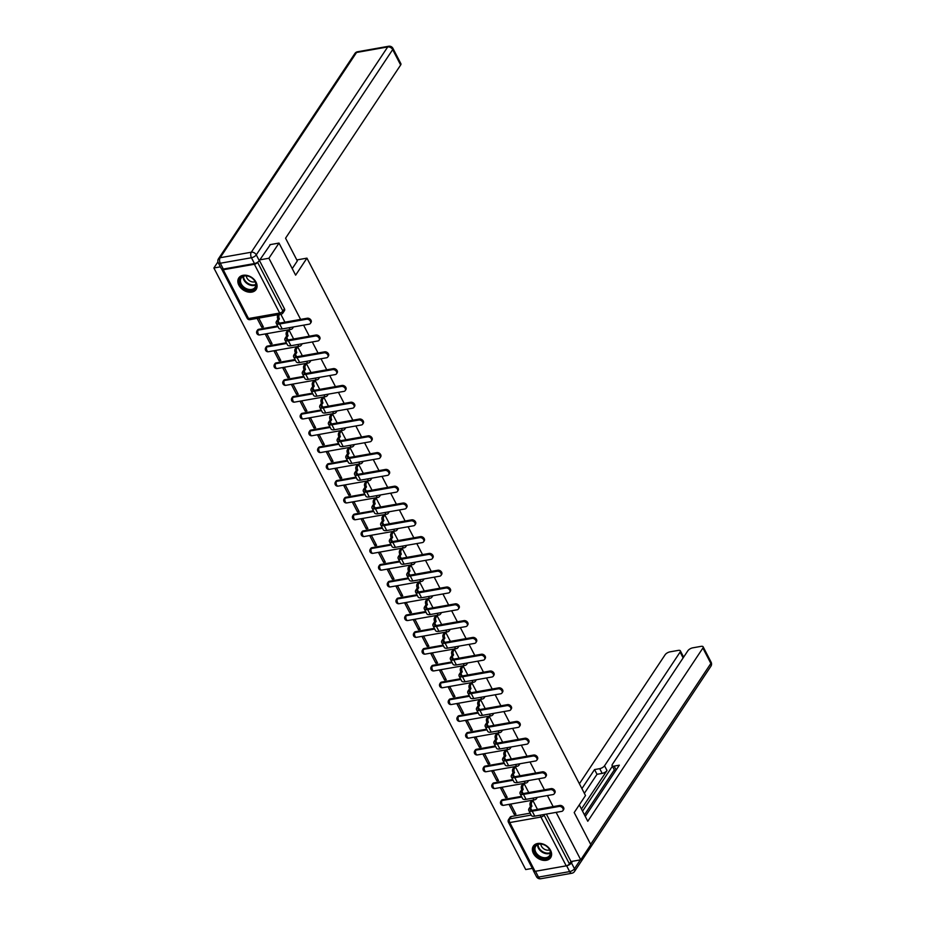 <?xml version="1.0" encoding="UTF-8"?>
<svg xmlns="http://www.w3.org/2000/svg" width="925" height="925" viewBox="0 0 925 925"><rect width="100%" height="100%" fill="white"/><g stroke="black" fill="none" stroke-linecap="round" stroke-linejoin="round"><path stroke-width="1.39" d="M292.843 327.068A2.671 1.942 33.6 0 1 292.624 328.271L293.19 327.427A2.671 1.942 -146.4 0 0 293.387 326.964M301.55 343.857A2.671 1.942 33.6 0 1 301.342 345.071L301.897 344.227A2.671 1.942 -146.4 0 0 302.093 343.765M310.257 360.658A2.671 1.942 33.6 0 1 310.048 361.872L310.603 361.028A2.671 1.942 -146.4 0 0 310.8 360.565M318.963 377.458A2.671 1.942 33.6 0 1 318.755 378.672L319.31 377.828A2.671 1.942 -146.4 0 0 319.507 377.365M327.67 394.258A2.671 1.942 33.6 0 1 327.462 395.461L328.017 394.628A2.671 1.942 -146.4 0 0 328.225 394.166M336.388 411.058A2.671 1.942 33.6 0 1 336.168 412.261L336.723 411.428A2.671 1.942 -146.4 0 0 336.931 410.966M345.094 427.859A2.671 1.942 33.6 0 1 344.875 429.061L345.441 428.229A2.671 1.942 -146.4 0 0 345.638 427.766M353.801 444.659A2.671 1.942 33.6 0 1 353.593 445.862L354.148 445.029A2.671 1.942 -146.4 0 0 354.344 444.567M362.507 461.459A2.671 1.942 33.6 0 1 362.299 462.662L362.854 461.829A2.671 1.942 -146.4 0 0 363.051 461.367M371.214 478.26A2.671 1.942 33.6 0 1 371.006 479.462L371.561 478.63A2.671 1.942 -146.4 0 0 371.757 478.167M379.921 495.06A2.671 1.942 33.6 0 1 379.712 496.262L380.267 495.43A2.671 1.942 -146.4 0 0 380.476 494.967M388.639 511.86A2.671 1.942 33.6 0 1 388.419 513.063L388.974 512.23A2.671 1.942 -146.4 0 0 389.182 511.768M397.345 528.661A2.671 1.942 33.6 0 1 397.126 529.863L397.692 529.031A2.671 1.942 -146.4 0 0 397.889 528.568M406.052 545.461A2.671 1.942 33.6 0 1 405.844 546.663L406.399 545.831A2.671 1.942 -146.4 0 0 406.595 545.368M414.758 562.261A2.671 1.942 33.6 0 1 414.55 563.464L415.105 562.631A2.671 1.942 -146.4 0 0 415.302 562.169M423.465 579.062A2.671 1.942 33.6 0 1 423.257 580.264L423.812 579.432A2.671 1.942 -146.4 0 0 424.008 578.969M432.172 595.862A2.671 1.942 33.6 0 1 431.963 597.064L432.518 596.232A2.671 1.942 -146.4 0 0 432.727 595.769M440.878 612.662A2.671 1.942 33.6 0 1 440.67 613.865L441.225 613.032A2.671 1.942 -146.4 0 0 441.433 612.57M449.596 629.462A2.671 1.942 33.6 0 1 449.377 630.665L449.943 629.832A2.671 1.942 -146.4 0 0 450.14 629.37M458.303 646.263A2.671 1.942 33.6 0 1 458.083 647.465L458.65 646.633A2.671 1.942 -146.4 0 0 458.846 646.17M467.009 663.063A2.671 1.942 33.6 0 1 466.801 664.266L467.356 663.433A2.671 1.942 -146.4 0 0 467.553 662.971M475.716 679.863A2.671 1.942 33.6 0 1 475.508 681.066L476.063 680.233A2.671 1.942 -146.4 0 0 476.259 679.771M484.422 696.664A2.671 1.942 33.6 0 1 484.214 697.866L484.769 697.034A2.671 1.942 -146.4 0 0 484.966 696.571M493.129 713.464A2.671 1.942 33.6 0 1 492.921 714.667L493.476 713.834A2.671 1.942 -146.4 0 0 493.684 713.372M501.847 730.264A2.671 1.942 33.6 0 1 501.627 731.467L502.183 730.634A2.671 1.942 -146.4 0 0 502.391 730.172M510.554 747.065A2.671 1.942 33.6 0 1 510.334 748.267L510.901 747.435A2.671 1.942 -146.4 0 0 511.097 746.972M519.26 763.865A2.671 1.942 33.6 0 1 519.052 765.067L519.607 764.235A2.671 1.942 -146.4 0 0 519.804 763.772M527.967 780.665A2.671 1.942 33.6 0 1 527.759 781.868L528.314 781.035A2.671 1.942 -146.4 0 0 528.51 780.573M536.673 797.466A2.671 1.942 33.6 0 1 536.465 798.668L537.02 797.836A2.671 1.942 -146.4 0 0 537.217 797.373M533.401 853.417A10.406 7.562 -146.4 0 0 542.073 860.1A10.406 7.562 -146.4 0 0 550.653 857.648A10.406 7.562 -146.4 0 0 550.572 850.376A10.406 7.562 -146.4 0 0 541.888 843.692A10.406 7.562 -146.4 0 0 533.32 846.132A10.406 7.562 -146.4 0 0 533.401 853.417M238.881 285.224A10.406 7.562 -146.4 0 0 247.553 291.907A10.406 7.562 -146.4 0 0 256.132 289.467A10.406 7.562 -146.4 0 0 256.052 282.183A10.406 7.562 -146.4 0 0 247.368 275.5A10.406 7.562 -146.4 0 0 238.8 277.939A10.406 7.562 -146.4 0 0 238.881 285.224M217.942 261.891L213.883 267.984L525.712 869.558L532.337 868.39M269.927 244.674L279.003 243.067L268.909 258.248L300.613 319.403M279.003 243.067L295.63 275.164L306.938 258.144L585.502 795.535L574.194 812.555L590.832 844.641L580.738 859.822L556.133 812.37M553.15 806.612L547.427 795.569M544.443 789.811L538.72 778.769M535.737 773.011L530.013 761.969M527.03 756.211L521.307 745.168M518.312 739.41L512.589 728.368M509.606 722.61L503.882 711.568M500.899 705.81L495.176 694.768M492.192 689.009L486.469 677.967M483.486 672.209L477.762 661.167M474.779 655.409L469.056 644.367M466.073 638.608L460.338 627.566M457.355 621.808L451.631 610.766M448.648 605.008L442.925 593.966M439.942 588.207L434.218 577.165M431.235 571.407L425.512 560.365M422.528 554.607L416.805 543.565M413.822 537.807L408.087 526.764M405.104 521.006L399.38 509.964M396.397 504.206L390.674 493.164M387.691 487.406L381.967 476.363M378.984 470.605L373.261 459.563M370.278 453.805L364.554 442.763M361.571 437.005L355.847 425.962M352.853 420.204L347.129 409.162M344.146 403.404L338.423 392.362M335.44 386.604L329.716 375.562M326.733 369.803L321.01 358.761M318.027 353.003L312.303 341.961M309.32 336.203L303.597 325.161M221.85 269.036A2.671 1.11 -27.4 0 0 221.884 269.464A2.671 1.11 -27.4 0 0 223.237 269.765L254.387 264.261A2.671 1.11 -27.4 0 0 257.601 262.342L282.888 311.124A2.671 1.942 33.6 0 1 282.911 312.997L284.484 310.627A2.671 1.942 33.6 0 0 284.461 308.765L282.888 311.124A2.671 1.11 -27.4 0 1 279.674 313.043L254.387 264.261M259.832 259.856L268.909 258.248M213.883 267.984L220.37 266.839M511.248 816.509L509.675 818.879A2.671 1.942 33.6 0 0 508.565 819.55L510.137 817.191A2.671 1.942 33.6 0 1 511.248 816.509L530.175 813.156M580.738 859.822L570.991 861.545L569.43 863.915A2.671 1.11 152.6 0 1 566.204 865.835L535.066 871.338A2.671 1.11 152.6 0 1 533.713 871.038L508.426 822.256A2.671 1.11 152.6 0 0 509.779 822.556L535.066 871.338A4.001 1.665 -27.4 0 0 535.482 871.281L538.5 877.097L569.65 871.593L566.632 865.777L535.482 871.281M537.471 809.387L532.904 800.564L531.32 801.004M514.265 814.451L515.907 814.162L510.889 804.461L509.236 804.762L514.265 814.451L515.271 812.925M505.559 797.651L507.201 797.362L502.183 787.661L500.529 787.961L505.559 797.651L506.565 796.124M528.765 792.586L524.186 783.764L522.613 784.203M496.841 780.85L498.494 780.561L493.476 770.86L491.822 771.161L496.841 780.85L497.858 779.324M520.047 775.786L515.479 766.975L513.907 767.403M488.134 764.05L489.788 763.761L484.769 754.06L483.116 754.361L488.134 764.05L489.152 762.524M511.34 758.986L506.773 750.175L505.189 750.603M479.428 747.25L481.081 746.961L476.051 737.26L474.409 737.56L479.428 747.25L480.445 745.723M502.633 742.185L498.066 733.375L496.482 733.803M470.721 730.449L472.374 730.16L467.345 720.459L465.691 720.76L470.721 730.449L471.727 728.923M493.927 725.385L489.36 716.574L487.776 717.002M462.014 713.649L463.668 713.36L458.638 703.659L456.985 703.96L462.014 713.649L463.02 712.123M485.22 708.585L480.653 699.774L479.069 700.202M453.308 696.849L454.95 696.56L449.932 686.859L448.278 687.159L453.308 696.849L454.314 695.322M476.514 691.784L471.947 682.974L470.363 683.402M444.59 680.048L446.243 679.759L441.225 670.058L439.572 670.359L444.59 680.048L445.607 678.522M467.807 674.984L463.228 666.173L461.656 666.601M435.883 663.248L437.537 662.959L432.518 653.258L430.865 653.559L435.883 663.248L436.901 661.722M459.089 658.184L454.522 649.373L452.949 649.801M427.177 646.448L428.83 646.159L423.8 636.458L422.158 636.758L427.177 646.448L428.194 644.922M450.382 641.383L445.815 632.573L444.231 633.001M418.47 629.647L420.123 629.358L415.094 619.657L413.44 619.958L418.47 629.647L419.488 628.121M441.676 624.583L437.109 615.772L435.525 616.2M409.763 612.847L411.417 612.558L406.387 602.857L404.734 603.158L409.763 612.847L410.769 611.321M432.969 607.783L428.402 598.972L426.818 599.4M401.057 596.047L402.699 595.758L397.681 586.057L396.027 586.357L401.057 596.047L402.063 594.521M424.263 590.982L419.696 582.172L418.112 582.6M392.35 579.247L393.992 578.957L388.974 569.257L387.321 569.557L392.35 579.247L393.356 577.72M415.556 574.182L410.978 565.372L409.405 565.799M383.632 562.446L385.286 562.157L380.267 552.456L378.614 552.757L383.632 562.446L384.65 560.92M406.838 557.382L402.271 548.571L400.698 548.999M374.926 545.646L376.579 545.357L371.549 535.656L369.908 535.957L374.926 545.646L375.943 544.12M398.132 540.582L393.564 531.771L391.98 532.199M366.219 528.846L367.873 528.557L362.843 518.856L361.201 519.156L366.219 528.846L367.237 527.319M389.425 523.781L384.858 514.971L383.274 515.398M357.512 512.045L359.166 511.756L354.136 502.055L352.483 502.356L357.512 512.045L358.518 510.519M380.718 506.981L376.151 498.17L374.567 498.598M348.806 495.245L350.459 494.956L345.43 485.267L343.776 485.556L348.806 495.245L349.812 493.719M372.012 490.181L367.445 481.37L365.861 481.798M340.099 478.445L341.741 478.156L336.723 468.466L335.07 468.755L340.099 478.445L341.105 476.918M363.305 473.38L358.727 464.57L357.154 464.998M331.381 461.644L333.035 461.355L328.017 451.666L326.363 451.955L331.381 461.644L332.399 460.118M354.587 456.58L350.02 447.769L348.447 448.197M322.675 444.844L324.328 444.555L319.31 434.866L317.657 435.155L322.675 444.844L323.692 443.318M345.881 439.78L341.313 430.969L339.729 431.397M313.968 428.044L315.622 427.755L310.592 418.065L308.95 418.354L313.968 428.044L314.986 426.517M337.174 422.979L332.607 414.169L331.023 414.597M305.262 411.243L306.915 410.954L301.885 401.265L300.232 401.554L305.262 411.243L306.279 409.717M328.467 406.179L323.9 397.368L322.316 397.796M296.555 394.443L298.208 394.154L293.179 384.465L291.525 384.754L296.555 394.443L297.561 392.917M319.761 389.379L315.194 380.568L313.61 380.996M287.848 377.643L289.49 377.354L284.472 367.664L282.819 367.953L287.848 377.643L288.854 376.117M311.054 372.578L306.487 363.768L304.903 364.196M279.13 360.842L280.784 360.553L275.766 350.864L274.112 351.153L279.13 360.842L280.148 359.316M302.348 355.778L297.769 346.967L296.197 347.395M270.424 344.042L272.077 343.753L267.059 334.064L265.406 334.353L270.424 344.042L271.441 342.516M293.63 338.978L289.062 330.167L287.49 330.595M257.127 318.397L261.717 327.242L262.735 325.716M261.717 327.242L263.371 326.953L258.78 318.096M258.699 329.3L258.144 330.144A2.671 1.942 33.6 0 0 257.034 330.826L257.601 329.982A2.671 1.942 -146.4 0 1 258.699 329.3L277.627 325.958M267.406 346.1L266.851 346.944A2.671 1.942 33.6 0 0 265.752 347.627L266.308 346.783A2.671 1.942 -146.4 0 1 267.406 346.1L286.345 342.759M276.124 362.901L275.558 363.745A2.671 1.942 33.6 0 0 274.459 364.427L275.014 363.583A2.671 1.942 -146.4 0 1 276.124 362.901L295.052 359.559M284.831 379.701L284.276 380.545A2.671 1.942 33.6 0 0 283.166 381.227L283.721 380.383A2.671 1.942 -146.4 0 1 284.831 379.701L303.758 376.359M293.537 396.501L292.982 397.345A2.671 1.942 33.6 0 0 291.872 398.028L292.427 397.183A2.671 1.942 -146.4 0 1 293.537 396.501L312.465 393.16M302.244 413.302L301.689 414.146A2.671 1.942 33.6 0 0 300.579 414.828L301.134 413.984A2.671 1.942 -146.4 0 1 302.244 413.302L321.172 409.96M310.95 430.102L310.395 430.946A2.671 1.942 33.6 0 0 309.285 431.628L309.852 430.784A2.671 1.942 -146.4 0 1 310.95 430.102L329.878 426.76M319.657 446.902L319.102 447.746A2.671 1.942 33.6 0 0 318.003 448.428L318.558 447.584A2.671 1.942 -146.4 0 1 319.657 446.902L338.596 443.561M328.375 463.703L327.808 464.547A2.671 1.942 33.6 0 0 326.71 465.229L327.265 464.385A2.671 1.942 -146.4 0 1 328.375 463.703L347.303 460.361M337.082 480.503L336.515 481.347A2.671 1.942 33.6 0 0 335.417 482.029L335.972 481.185A2.671 1.942 -146.4 0 1 337.082 480.503L356.009 477.161M345.788 497.303L345.233 498.147A2.671 1.942 33.6 0 0 344.123 498.829L344.678 497.985A2.671 1.942 -146.4 0 1 345.788 497.303L364.716 493.962M354.495 514.103L353.94 514.947A2.671 1.942 33.6 0 0 352.83 515.618L353.385 514.786A2.671 1.942 -146.4 0 1 354.495 514.103L373.422 510.762M363.201 530.904L362.646 531.748A2.671 1.942 33.6 0 0 361.536 532.418L362.103 531.586A2.671 1.942 -146.4 0 1 363.201 530.904L382.129 527.562M371.908 547.704L371.353 548.548A2.671 1.942 33.6 0 0 370.243 549.219L370.809 548.386A2.671 1.942 -146.4 0 1 371.908 547.704L390.847 544.363M380.626 564.504L380.059 565.348A2.671 1.942 33.6 0 0 378.961 566.019L379.516 565.187A2.671 1.942 -146.4 0 1 380.626 564.504L399.554 561.163M389.333 581.305L388.766 582.149A2.671 1.942 33.6 0 0 387.667 582.819L388.222 581.987A2.671 1.942 -146.4 0 1 389.333 581.305L408.26 577.963M398.039 598.105L397.484 598.949A2.671 1.942 33.6 0 0 396.374 599.62L396.929 598.787A2.671 1.942 -146.4 0 1 398.039 598.105L416.967 594.763M406.746 614.905L406.191 615.749A2.671 1.942 33.6 0 0 405.081 616.42L405.636 615.587A2.671 1.942 -146.4 0 1 406.746 614.905L425.673 611.564M415.452 631.706L414.897 632.55A2.671 1.942 33.6 0 0 413.787 633.22L414.342 632.388A2.671 1.942 -146.4 0 1 415.452 631.706L434.38 628.364M424.159 648.506L423.604 649.35A2.671 1.942 33.6 0 0 422.494 650.021L423.06 649.188A2.671 1.942 -146.4 0 1 424.159 648.506L443.087 645.164M432.865 665.306L432.31 666.15A2.671 1.942 33.6 0 0 431.212 666.821L431.767 665.988A2.671 1.942 -146.4 0 1 432.865 665.306L451.805 661.965M441.583 682.107L441.017 682.951A2.671 1.942 33.6 0 0 439.918 683.621L440.473 682.789A2.671 1.942 -146.4 0 1 441.583 682.107L460.511 678.765M450.29 698.907L449.735 699.751A2.671 1.942 33.6 0 0 448.625 700.422L449.18 699.589A2.671 1.942 -146.4 0 1 450.29 698.907L469.218 695.565M458.997 715.707L458.442 716.551A2.671 1.942 33.6 0 0 457.332 717.222L457.887 716.389A2.671 1.942 -146.4 0 1 458.997 715.707L477.924 712.366M467.703 732.507L467.148 733.352A2.671 1.942 33.6 0 0 466.038 734.022L466.593 733.19A2.671 1.942 -146.4 0 1 467.703 732.507L486.631 729.166M476.41 749.308L475.855 750.152A2.671 1.942 33.6 0 0 474.745 750.822L475.311 749.99A2.671 1.942 -146.4 0 1 476.41 749.308L495.337 745.966M485.116 766.108L484.561 766.952A2.671 1.942 33.6 0 0 483.463 767.623L484.018 766.79A2.671 1.942 -146.4 0 1 485.116 766.108L504.056 762.767M493.834 782.908L493.268 783.753A2.671 1.942 33.6 0 0 492.169 784.423L492.724 783.591A2.671 1.942 -146.4 0 1 493.834 782.908L512.762 779.567M502.541 799.709L501.974 800.553A2.671 1.942 33.6 0 0 500.876 801.223L501.431 800.391A2.671 1.942 -146.4 0 1 502.541 799.709L521.469 796.356M296.809 259.937L306.938 258.144M284.923 322.178L280.795 314.211M259.428 260.468L284.461 308.765M570.991 861.545L546.398 814.093M532.858 800.576L531.748 802.241A2.671 1.457 80 0 0 531.852 805.929L530.511 806.346L529.192 808.323A6.741 2.81 -27.4 0 0 528.765 810.439L531.332 815.399A6.741 2.81 -27.4 0 0 534.754 816.151L561.66 811.387A3.064 2.232 -146.4 0 0 562.932 810.612A3.064 2.232 -146.4 0 0 562.365 807.698A3.064 2.232 -146.4 0 0 559.093 806.438L559.752 805.444A3.064 2.232 33.6 0 1 563.024 806.704A3.064 2.232 33.6 0 1 563.591 809.618L562.932 810.612M530.511 806.346L530.43 806.184A2.671 1.457 -100 0 1 530.326 802.495L531.436 800.83M559.752 805.444L532.846 810.207A5.007 2.081 152.6 0 1 530.303 809.641A5.007 2.081 152.6 0 1 530.615 808.068L531.944 806.091M528.765 810.439A6.741 2.81 -27.4 0 0 532.187 811.19L559.093 806.438M524.151 783.776L523.041 785.441A2.671 1.457 80 0 0 523.145 789.129L521.804 789.545L520.486 791.522A6.741 2.81 -27.4 0 0 520.058 793.638L522.625 798.599A6.741 2.81 -27.4 0 0 526.048 799.35L552.953 794.587A3.064 2.232 -146.4 0 0 554.225 793.812A3.064 2.232 -146.4 0 0 553.659 790.898A3.064 2.232 -146.4 0 0 550.387 789.638L551.046 788.643A3.064 2.232 33.6 0 1 554.318 789.904A3.064 2.232 33.6 0 1 554.884 792.817L554.225 793.812M521.804 789.545L521.712 789.383A2.671 1.457 -100 0 1 521.619 785.695L522.717 784.03M551.046 788.643L524.14 793.407A5.007 2.081 152.6 0 1 521.596 792.841A5.007 2.081 152.6 0 1 521.908 791.268L523.226 789.291M520.058 793.638A6.741 2.81 -27.4 0 0 523.481 794.39L550.387 789.638M515.445 766.975L514.335 768.64A2.671 1.457 80 0 0 514.439 772.329L513.086 772.745L511.768 774.722A6.741 2.81 -27.4 0 0 511.352 776.838L513.918 781.798A6.741 2.81 -27.4 0 0 517.341 782.55L544.247 777.786A3.064 2.232 -146.4 0 0 545.519 777.012A3.064 2.232 -146.4 0 0 544.952 774.098A3.064 2.232 -146.4 0 0 541.68 772.837L542.339 771.843A3.064 2.232 33.6 0 1 545.611 773.103A3.064 2.232 33.6 0 1 546.178 776.017L545.519 777.012M513.086 772.745L513.005 772.583A2.671 1.457 -100 0 1 512.901 768.895L514.011 767.23M542.339 771.843L515.433 776.607A5.007 2.081 152.6 0 1 512.889 776.04A5.007 2.081 152.6 0 1 513.202 774.468L514.52 772.491M511.352 776.838A6.741 2.81 -27.4 0 0 514.774 777.59L541.68 772.837M579.293 804.877L587.78 821.273L702.884 648.055A4.001 1.665 -27.4 0 0 703.139 646.806A4.001 1.665 -27.4 0 0 701.104 646.355L692.744 647.835A4.001 1.665 -27.4 0 0 687.911 650.703L612.362 764.397A4.001 1.665 -27.4 0 0 612.107 765.657A4.001 1.665 -27.4 0 0 614.142 766.108L616.143 769.958M585.271 816.428L619.322 765.183L614.142 766.108M683.124 657.918L680.106 652.09A4.001 1.665 -27.4 0 0 680.349 650.83A4.001 1.665 -27.4 0 0 678.326 650.379L669.954 651.859A4.001 1.665 -27.4 0 0 665.133 654.738L579.397 783.764M599.724 768.652A4.001 1.665 -27.4 0 0 604.545 765.784L607.008 770.525A4.001 1.665 152.6 0 1 602.187 773.393L599.724 768.652L594.555 769.565L581.906 788.609M680.106 652.09L604.545 765.784M566.632 865.777A4.001 1.665 -27.4 0 0 571.453 862.898L572.529 861.279M533.378 870.402A4.001 1.665 -27.4 0 0 533.447 870.83A4.001 1.665 -27.4 0 0 533.817 871.177M584.45 814.844L614.316 769.901M607.008 770.525L581.432 809.017M612.408 766.224L582.542 811.167M602.187 773.393L597.007 774.306L584.357 793.338M597.007 774.306L594.555 769.565M615.518 770.895A4.001 1.665 152.6 0 1 614.57 770.398L612.107 765.657M292.242 268.608L297.33 260.942L285.559 238.211L400.652 65.004L392.674 49.603L256.271 254.861L259.289 260.677L270.366 244.593M223.318 269.059L254.468 263.556L251.45 257.74L220.312 263.243L223.318 269.059A4.001 1.665 152.6 0 1 221.295 268.608L218.277 262.804A4.001 1.665 -27.4 0 0 220.312 263.243A4.001 2.185 80 0 1 220.15 257.728L251.299 252.213L387.702 46.955L356.553 52.471L220.15 257.728A4.001 2.914 -146.4 0 0 218.497 258.746A4.001 4.001 0 0 0 218.277 262.804M357.536 51.765A4.001 4.001 0 0 0 354.899 53.488A4.001 2.914 -146.4 0 1 356.553 52.471A4.001 2.185 -100 0 1 357.536 51.765L388.673 46.25A4.001 2.185 80 0 0 387.702 46.955A4.001 2.914 -146.4 0 1 392.674 49.603A4.001 1.665 -27.4 0 0 392.928 48.354L400.907 63.744A4.001 1.665 152.6 0 1 400.652 65.004M259.289 260.677A4.001 1.665 152.6 0 1 254.468 263.556M546.155 858.55A9.007 6.544 33.6 0 1 534.962 852.596A9.007 6.544 33.6 0 1 538.627 844.016A9.007 6.544 33.6 0 1 549.82 849.971A9.007 6.544 33.6 0 1 546.155 858.55M539.159 844.167A8.337 6.059 -146.4 0 0 535.702 846.282A8.337 6.059 -146.4 0 0 537.24 854.203A8.337 6.059 -146.4 0 0 546.132 857.637A8.337 6.059 -146.4 0 0 549.589 855.521A8.337 6.059 -146.4 0 0 548.039 847.601A8.337 6.059 -146.4 0 0 539.159 844.167M540.859 844.074A5.932 4.313 -146.4 0 0 548.826 850.121A5.932 4.313 -146.4 0 0 549.635 849.902M533.783 845.566L533.841 845.462A10.337 7.516 -146.4 0 0 533.783 845.566A10.337 7.516 -146.4 0 0 535.691 855.382A10.337 7.516 -146.4 0 0 546.721 859.626A10.337 7.516 -146.4 0 0 550.999 857.001A10.337 7.516 -146.4 0 0 551.069 856.897L550.999 857.001M251.635 290.358A9.007 6.544 33.6 0 1 240.442 284.403A9.007 6.544 33.6 0 1 244.096 275.823A9.007 6.544 33.6 0 1 255.3 281.778A9.007 6.544 33.6 0 1 251.635 290.358M244.628 275.985A8.337 6.059 -146.4 0 0 241.182 278.101A8.337 6.059 -146.4 0 0 242.72 286.022A8.337 6.059 -146.4 0 0 251.612 289.444A8.337 6.059 -146.4 0 0 255.069 287.328A8.337 6.059 -146.4 0 0 253.519 279.408A8.337 6.059 -146.4 0 0 244.628 275.985M246.339 275.881A5.932 4.313 -146.4 0 0 254.306 281.928A5.932 4.313 -146.4 0 0 255.115 281.709M239.251 277.373L239.321 277.269A10.337 7.516 -146.4 0 0 239.251 277.373A10.337 7.516 -146.4 0 0 241.171 287.189A10.337 7.516 -146.4 0 0 252.19 291.444A10.337 7.516 -146.4 0 0 256.479 288.82A10.337 7.516 -146.4 0 0 256.549 288.704L256.479 288.82M506.738 750.175L505.628 751.84A2.671 1.457 80 0 0 505.732 755.528L504.379 755.945L503.061 757.922A6.741 2.81 -27.4 0 0 502.645 760.038L505.212 764.998A6.741 2.81 -27.4 0 0 508.634 765.75L535.54 760.986A3.064 2.232 -146.4 0 0 536.812 760.211A3.064 2.232 -146.4 0 0 536.246 757.298A3.064 2.232 -146.4 0 0 532.973 756.037L533.632 755.043A3.064 2.232 33.6 0 1 536.905 756.303A3.064 2.232 33.6 0 1 537.471 759.217L536.812 760.211M504.379 755.945L504.298 755.783A2.671 1.457 -100 0 1 504.194 752.094L505.304 750.429M533.632 755.043L506.715 759.807A5.007 2.081 152.6 0 1 504.183 759.24A5.007 2.081 152.6 0 1 504.495 757.668L505.813 755.69M502.645 760.038A6.741 2.81 -27.4 0 0 506.056 760.789L532.973 756.037M498.032 733.375L496.922 735.04A2.671 1.457 80 0 0 497.026 738.728L495.673 739.144L494.355 741.122A6.741 2.81 -27.4 0 0 493.927 743.237L496.505 748.198A6.741 2.81 -27.4 0 0 499.916 748.949L526.834 744.186A3.064 2.232 -146.4 0 0 528.106 743.411A3.064 2.232 -146.4 0 0 527.528 740.497A3.064 2.232 -146.4 0 0 524.267 739.237L524.926 738.243A3.064 2.232 33.6 0 1 528.187 739.503A3.064 2.232 33.6 0 1 528.765 742.417L528.106 743.411M495.673 739.144L495.592 738.982A2.671 1.457 -100 0 1 495.488 735.294L496.598 733.629M524.926 738.243L498.008 743.006A5.007 2.081 152.6 0 1 495.476 742.44A5.007 2.081 152.6 0 1 495.788 740.867L497.107 738.89M493.927 743.237A6.741 2.81 -27.4 0 0 497.349 743.989L524.267 739.237M489.325 716.574L488.215 718.239A2.671 1.457 80 0 0 488.308 721.928L486.966 722.344L485.648 724.321A6.741 2.81 -27.4 0 0 485.22 726.437L487.787 731.397A6.741 2.81 -27.4 0 0 491.21 732.149L518.116 727.385A3.064 2.232 -146.4 0 0 519.387 726.611A3.064 2.232 -146.4 0 0 518.821 723.697A3.064 2.232 -146.4 0 0 515.549 722.437L516.208 721.442A3.064 2.232 33.6 0 1 519.48 722.702A3.064 2.232 33.6 0 1 520.047 725.616L519.387 726.611M486.966 722.344L486.885 722.182A2.671 1.457 -100 0 1 486.781 718.494L487.891 716.829M516.208 721.442L489.302 726.206A5.007 2.081 152.6 0 1 486.758 725.639A5.007 2.081 152.6 0 1 487.082 724.067L488.4 722.09M485.22 726.437A6.741 2.81 -27.4 0 0 488.643 727.189L515.549 722.437M480.607 699.774L479.497 701.439A2.671 1.457 80 0 0 479.601 705.128L478.26 705.544L476.942 707.521A6.741 2.81 -27.4 0 0 476.514 709.637L479.081 714.597A6.741 2.81 -27.4 0 0 482.503 715.349L509.409 710.585A3.064 2.232 -146.4 0 0 510.681 709.81A3.064 2.232 -146.4 0 0 510.114 706.897A3.064 2.232 -146.4 0 0 506.842 705.636L507.501 704.642A3.064 2.232 33.6 0 1 510.773 705.902A3.064 2.232 33.6 0 1 511.34 708.816L510.681 709.81M478.26 705.544L478.179 705.382A2.671 1.457 -100 0 1 478.075 701.693L479.185 700.028M507.501 704.642L480.595 709.406A5.007 2.081 152.6 0 1 478.052 708.839A5.007 2.081 152.6 0 1 478.375 707.267L479.693 705.289M476.514 709.637A6.741 2.81 -27.4 0 0 479.936 710.388L506.842 705.636M471.9 682.974L470.79 684.639A2.671 1.457 80 0 0 470.894 688.327L469.553 688.743L468.235 690.721A6.741 2.81 -27.4 0 0 467.807 692.837L470.374 697.797A6.741 2.81 -27.4 0 0 473.797 698.548L500.703 693.785A3.064 2.232 -146.4 0 0 501.974 693.01A3.064 2.232 -146.4 0 0 501.408 690.096A3.064 2.232 -146.4 0 0 498.136 688.836L498.795 687.842A3.064 2.232 33.6 0 1 502.067 689.102A3.064 2.232 33.6 0 1 502.633 692.016L501.974 693.01M469.553 688.743L469.461 688.582A2.671 1.457 -100 0 1 469.368 684.893L470.467 683.228M498.795 687.842L471.889 692.605A5.007 2.081 152.6 0 1 469.345 692.039A5.007 2.081 152.6 0 1 469.657 690.466L470.975 688.489M467.807 692.837A6.741 2.81 -27.4 0 0 471.23 693.588L498.136 688.836M463.194 666.173L462.084 667.85A2.671 1.457 80 0 0 462.188 671.527L460.847 671.943L459.517 673.92A6.741 2.81 -27.4 0 0 459.101 676.036L461.667 680.997A6.741 2.81 -27.4 0 0 465.09 681.748L491.996 676.984A3.064 2.232 -146.4 0 0 493.268 676.21A3.064 2.232 -146.4 0 0 492.701 673.296A3.064 2.232 -146.4 0 0 489.429 672.036L490.088 671.041A3.064 2.232 33.6 0 1 493.36 672.302A3.064 2.232 33.6 0 1 493.927 675.215L493.268 676.21M460.847 671.943L460.754 671.781A2.671 1.457 -100 0 1 460.65 668.093L461.76 666.428M490.088 671.041L463.182 675.805A5.007 2.081 152.6 0 1 460.638 675.238A5.007 2.081 152.6 0 1 460.951 673.666L462.269 671.689M459.101 676.036A6.741 2.81 -27.4 0 0 462.523 676.788L489.429 672.036M454.487 649.373L453.377 651.05A2.671 1.457 80 0 0 453.481 654.727L452.128 655.143L450.81 657.12A6.741 2.81 -27.4 0 0 450.394 659.236L452.961 664.196A6.741 2.81 -27.4 0 0 456.383 664.948L483.289 660.184A3.064 2.232 -146.4 0 0 484.561 659.409A3.064 2.232 -146.4 0 0 483.995 656.496A3.064 2.232 -146.4 0 0 480.722 655.235L481.382 654.241A3.064 2.232 33.6 0 1 484.654 655.501A3.064 2.232 33.6 0 1 485.22 658.415L484.561 659.409M452.128 655.143L452.047 654.981A2.671 1.457 -100 0 1 451.943 651.293L453.053 649.628M481.382 654.241L454.476 659.005A5.007 2.081 152.6 0 1 451.932 658.438A5.007 2.081 152.6 0 1 452.244 656.866L453.562 654.888M450.394 659.236A6.741 2.81 -27.4 0 0 453.817 659.987L480.722 655.235M445.781 632.573L444.671 634.249A2.671 1.457 80 0 0 444.775 637.926L443.422 638.343L442.104 640.32A6.741 2.81 -27.4 0 0 441.688 642.436L444.254 647.396A6.741 2.81 -27.4 0 0 447.665 648.147L474.583 643.384A3.064 2.232 -146.4 0 0 475.855 642.609A3.064 2.232 -146.4 0 0 475.288 639.695A3.064 2.232 -146.4 0 0 472.016 638.435L472.675 637.441A3.064 2.232 33.6 0 1 475.947 638.701A3.064 2.232 33.6 0 1 476.514 641.615L475.855 642.609M443.422 638.343L443.341 638.181A2.671 1.457 -100 0 1 443.237 634.492L444.347 632.827M472.675 637.441L445.757 642.204A5.007 2.081 152.6 0 1 443.225 641.638A5.007 2.081 152.6 0 1 443.538 640.065L444.856 638.088M441.688 642.436A6.741 2.81 -27.4 0 0 445.098 643.187L472.016 638.435M437.074 615.772L435.964 617.449A2.671 1.457 80 0 0 436.068 621.126L434.715 621.542L433.397 623.519A6.741 2.81 -27.4 0 0 432.969 625.635L435.536 630.596A6.741 2.81 -27.4 0 0 438.959 631.347L465.876 626.583A3.064 2.232 -146.4 0 0 467.137 625.809A3.064 2.232 -146.4 0 0 466.57 622.895A3.064 2.232 -146.4 0 0 463.298 621.635L463.957 620.64A3.064 2.232 33.6 0 1 467.229 621.901A3.064 2.232 33.6 0 1 467.807 624.814L467.137 625.809M434.715 621.542L434.634 621.38A2.671 1.457 -100 0 1 434.53 617.692L435.64 616.027M463.957 620.64L437.051 625.404A5.007 2.081 152.6 0 1 434.519 624.837A5.007 2.081 152.6 0 1 434.831 623.265L436.149 621.288M432.969 625.635A6.741 2.81 -27.4 0 0 436.392 626.387L463.298 621.635M428.356 598.972L427.257 600.649A2.671 1.457 80 0 0 427.35 604.326L426.009 604.742L424.691 606.719A6.741 2.81 -27.4 0 0 424.263 608.835L426.83 613.795A6.741 2.81 -27.4 0 0 430.252 614.547L457.158 609.783A3.064 2.232 -146.4 0 0 458.43 609.008A3.064 2.232 -146.4 0 0 457.863 606.095A3.064 2.232 -146.4 0 0 454.591 604.834L455.25 603.84A3.064 2.232 33.6 0 1 458.522 605.1A3.064 2.232 33.6 0 1 459.089 608.014L458.43 609.008M426.009 604.742L425.928 604.58A2.671 1.457 -100 0 1 425.824 600.892L426.934 599.227M455.25 603.84L428.344 608.604A5.007 2.081 152.6 0 1 425.801 608.037A5.007 2.081 152.6 0 1 426.124 606.465L427.442 604.487M424.263 608.835A6.741 2.81 -27.4 0 0 427.685 609.587L454.591 604.834M419.649 582.172L418.539 583.848A2.671 1.457 80 0 0 418.643 587.525L417.302 587.942L415.984 589.919A6.741 2.81 -27.4 0 0 415.556 592.035L418.123 596.995A6.741 2.81 -27.4 0 0 421.546 597.747L448.452 592.983A3.064 2.232 -146.4 0 0 449.723 592.208A3.064 2.232 -146.4 0 0 449.157 589.294A3.064 2.232 -146.4 0 0 445.885 588.034L446.544 587.04A3.064 2.232 33.6 0 1 449.816 588.3A3.064 2.232 33.6 0 1 450.382 591.214L449.723 592.208M417.302 587.942L417.21 587.78A2.671 1.457 -100 0 1 417.117 584.091L418.227 582.426M446.544 587.04L419.638 591.803A5.007 2.081 152.6 0 1 417.094 591.237A5.007 2.081 152.6 0 1 417.406 589.664L418.724 587.687M415.556 592.035A6.741 2.81 -27.4 0 0 418.979 592.798L445.885 588.034M410.943 565.372L409.833 567.048A2.671 1.457 80 0 0 409.937 570.725L408.596 571.141L407.278 573.118A6.741 2.81 -27.4 0 0 406.85 575.234L409.417 580.195A6.741 2.81 -27.4 0 0 412.839 580.946L439.745 576.183A3.064 2.232 -146.4 0 0 441.017 575.408A3.064 2.232 -146.4 0 0 440.45 572.494A3.064 2.232 -146.4 0 0 437.178 571.234L437.837 570.239A3.064 2.232 33.6 0 1 441.109 571.5A3.064 2.232 33.6 0 1 441.676 574.413L441.017 575.408M408.596 571.141L408.503 570.979A2.671 1.457 -100 0 1 408.399 567.291L409.509 565.626M437.837 570.239L410.931 575.003A5.007 2.081 152.6 0 1 408.387 574.437A5.007 2.081 152.6 0 1 408.7 572.864L410.018 570.887M406.85 575.234A6.741 2.81 -27.4 0 0 410.272 575.998L437.178 571.234M402.236 548.571L401.126 550.248A2.671 1.457 80 0 0 401.23 553.925L399.877 554.341L398.559 556.318A6.741 2.81 -27.4 0 0 398.143 558.434L400.71 563.394A6.741 2.81 -27.4 0 0 404.132 564.146L431.038 559.382A3.064 2.232 -146.4 0 0 432.31 558.607A3.064 2.232 -146.4 0 0 431.744 555.694A3.064 2.232 -146.4 0 0 428.472 554.433L429.131 553.439A3.064 2.232 33.6 0 1 432.403 554.699A3.064 2.232 33.6 0 1 432.969 557.613L432.31 558.607M399.877 554.341L399.797 554.179A2.671 1.457 -100 0 1 399.692 550.491L400.803 548.826M429.131 553.439L402.225 558.203A5.007 2.081 152.6 0 1 399.681 557.636A5.007 2.081 152.6 0 1 399.993 556.064L401.311 554.087M398.143 558.434A6.741 2.81 -27.4 0 0 401.566 559.197L428.472 554.433M393.53 531.771L392.42 533.447A2.671 1.457 80 0 0 392.524 537.124L391.171 537.541L389.853 539.518A6.741 2.81 -27.4 0 0 389.437 541.634L392.003 546.594A6.741 2.81 -27.4 0 0 395.426 547.346L422.332 542.582A3.064 2.232 -146.4 0 0 423.604 541.807A3.064 2.232 -146.4 0 0 423.037 538.893A3.064 2.232 -146.4 0 0 419.765 537.633L420.424 536.639A3.064 2.232 33.6 0 1 423.696 537.899A3.064 2.232 33.6 0 1 424.263 540.813L423.604 541.807M391.171 537.541L391.09 537.379A2.671 1.457 -100 0 1 390.986 533.702L392.096 532.025M420.424 536.639L393.507 541.403A5.007 2.081 152.6 0 1 390.974 540.836A5.007 2.081 152.6 0 1 391.287 539.263L392.605 537.286M389.437 541.634A6.741 2.81 -27.4 0 0 392.847 542.397L419.765 537.633M384.823 514.971L383.713 516.647A2.671 1.457 80 0 0 383.817 520.324L382.464 520.74L381.146 522.717A6.741 2.81 -27.4 0 0 380.718 524.833L383.297 529.794A6.741 2.81 -27.4 0 0 386.708 530.545L413.625 525.782A3.064 2.232 -146.4 0 0 414.897 525.007A3.064 2.232 -146.4 0 0 414.319 522.093A3.064 2.232 -146.4 0 0 411.047 520.833L411.706 519.838A3.064 2.232 33.6 0 1 414.978 521.099A3.064 2.232 33.6 0 1 415.556 524.012L414.897 525.007M382.464 520.74L382.383 520.578A2.671 1.457 -100 0 1 382.279 516.902L383.389 515.225M411.706 519.838L384.8 524.602A5.007 2.081 152.6 0 1 382.268 524.036A5.007 2.081 152.6 0 1 382.58 522.463L383.898 520.486M380.718 524.833A6.741 2.81 -27.4 0 0 384.141 525.597L411.047 520.833M376.117 498.17L375.007 499.847A2.671 1.457 80 0 0 375.099 503.524L373.758 503.94L372.44 505.917A6.741 2.81 -27.4 0 0 372.012 508.033L374.579 512.993A6.741 2.81 -27.4 0 0 378.001 513.745L404.907 508.981A3.064 2.232 -146.4 0 0 406.179 508.207A3.064 2.232 -146.4 0 0 405.613 505.293A3.064 2.232 -146.4 0 0 402.34 504.033L402.999 503.038A3.064 2.232 33.6 0 1 406.272 504.298A3.064 2.232 33.6 0 1 406.838 507.212L406.179 508.207M373.758 503.94L373.677 503.778A2.671 1.457 -100 0 1 373.573 500.101L374.683 498.425M402.999 503.038L376.093 507.802A5.007 2.081 152.6 0 1 373.55 507.235A5.007 2.081 152.6 0 1 373.873 505.663L375.192 503.686M372.012 508.033A6.741 2.81 -27.4 0 0 375.434 508.796L402.34 504.033M367.398 481.37L366.288 483.047A2.671 1.457 80 0 0 366.392 486.723L365.051 487.14L363.733 489.117A6.741 2.81 -27.4 0 0 363.305 491.233L365.872 496.193A6.741 2.81 -27.4 0 0 369.295 496.945L396.201 492.181A3.064 2.232 -146.4 0 0 397.472 491.406A3.064 2.232 -146.4 0 0 396.906 488.493A3.064 2.232 -146.4 0 0 393.634 487.232L394.293 486.238A3.064 2.232 33.6 0 1 397.565 487.498A3.064 2.232 33.6 0 1 398.132 490.412L397.472 491.406M365.051 487.14L364.97 486.978A2.671 1.457 -100 0 1 364.866 483.301L365.976 481.624M394.293 486.238L367.387 491.002A5.007 2.081 152.6 0 1 364.843 490.435A5.007 2.081 152.6 0 1 365.167 488.863L366.485 486.885M363.305 491.233A6.741 2.81 -27.4 0 0 366.728 491.996L393.634 487.232M358.692 464.57L357.582 466.246A2.671 1.457 80 0 0 357.686 469.923L356.345 470.339L355.027 472.317A6.741 2.81 -27.4 0 0 354.599 474.433L357.166 479.393A6.741 2.81 -27.4 0 0 360.588 480.144L387.494 475.381A3.064 2.232 -146.4 0 0 388.766 474.606A3.064 2.232 -146.4 0 0 388.199 471.692A3.064 2.232 -146.4 0 0 384.927 470.432L385.586 469.438A3.064 2.232 33.6 0 1 388.858 470.698A3.064 2.232 33.6 0 1 389.425 473.612L388.766 474.606M356.345 470.339L356.252 470.178A2.671 1.457 -100 0 1 356.16 466.501L357.258 464.824M385.586 469.438L358.68 474.201A5.007 2.081 152.6 0 1 356.137 473.635A5.007 2.081 152.6 0 1 356.449 472.062L357.767 470.085M354.599 474.433A6.741 2.81 -27.4 0 0 358.021 475.196L384.927 470.432M349.985 447.769L348.875 449.446A2.671 1.457 80 0 0 348.979 453.123L347.627 453.539L346.308 455.516A6.741 2.81 -27.4 0 0 345.892 457.632L348.459 462.592A6.741 2.81 -27.4 0 0 351.882 463.344L378.788 458.58A3.064 2.232 -146.4 0 0 380.059 457.806A3.064 2.232 -146.4 0 0 379.493 454.892A3.064 2.232 -146.4 0 0 376.221 453.632L376.88 452.637A3.064 2.232 33.6 0 1 380.152 453.897A3.064 2.232 33.6 0 1 380.718 456.811L380.059 457.806M347.627 453.539L347.546 453.377A2.671 1.457 -100 0 1 347.442 449.7L348.552 448.024M376.88 452.637L349.974 457.401A5.007 2.081 152.6 0 1 347.43 456.834A5.007 2.081 152.6 0 1 347.742 455.262L349.06 453.285M345.892 457.632A6.741 2.81 -27.4 0 0 349.315 458.395L376.221 453.632M341.279 430.969L340.169 432.646A2.671 1.457 80 0 0 340.273 436.322L338.92 436.739L337.602 438.716A6.741 2.81 -27.4 0 0 337.186 440.843L339.752 445.792A6.741 2.81 -27.4 0 0 343.175 446.544L370.081 441.78A3.064 2.232 -146.4 0 0 371.353 441.005A3.064 2.232 -146.4 0 0 370.786 438.092A3.064 2.232 -146.4 0 0 367.514 436.831L368.173 435.837A3.064 2.232 33.6 0 1 371.445 437.097A3.064 2.232 33.6 0 1 372.012 440.011L371.353 441.005M338.92 436.739L338.839 436.577A2.671 1.457 -100 0 1 338.735 432.9L339.845 431.223M368.173 435.837L341.267 440.601A5.007 2.081 152.6 0 1 338.723 440.034A5.007 2.081 152.6 0 1 339.036 438.473L340.354 436.484M337.186 440.843A6.741 2.81 -27.4 0 0 340.597 441.595L367.514 436.831M332.572 414.169L331.462 415.845A2.671 1.457 80 0 0 331.566 419.522L330.213 419.938L328.895 421.916A6.741 2.81 -27.4 0 0 328.467 424.043L331.046 428.992A6.741 2.81 -27.4 0 0 334.457 429.743L361.374 424.98A3.064 2.232 -146.4 0 0 362.646 424.205A3.064 2.232 -146.4 0 0 362.068 421.291A3.064 2.232 -146.4 0 0 358.808 420.031L359.467 419.037A3.064 2.232 33.6 0 1 362.727 420.297A3.064 2.232 33.6 0 1 363.305 423.211L362.646 424.205M330.213 419.938L330.132 419.777A2.671 1.457 -100 0 1 330.028 416.1L331.138 414.423M359.467 419.037L332.549 423.8A5.007 2.081 152.6 0 1 330.017 423.234A5.007 2.081 152.6 0 1 330.329 421.673L331.647 419.684M328.467 424.043A6.741 2.81 -27.4 0 0 331.89 424.795L358.808 420.031M323.866 397.368L322.756 399.045A2.671 1.457 80 0 0 322.848 402.722L321.507 403.138L320.189 405.115A6.741 2.81 -27.4 0 0 319.761 407.243L322.328 412.192A6.741 2.81 -27.4 0 0 325.75 412.943L352.656 408.179A3.064 2.232 -146.4 0 0 353.928 407.405A3.064 2.232 -146.4 0 0 353.362 404.491A3.064 2.232 -146.4 0 0 350.089 403.231L350.748 402.236A3.064 2.232 33.6 0 1 354.021 403.497A3.064 2.232 33.6 0 1 354.587 406.41L353.928 407.405M321.507 403.138L321.426 402.976A2.671 1.457 -100 0 1 321.322 399.299L322.432 397.623M350.748 402.236L323.842 407A5.007 2.081 152.6 0 1 321.299 406.445A5.007 2.081 152.6 0 1 321.623 404.873L322.941 402.884M319.761 407.243A6.741 2.81 -27.4 0 0 323.183 407.994L350.089 403.231M315.147 380.568L314.038 382.245A2.671 1.457 80 0 0 314.142 385.922L312.8 386.338L311.482 388.315A6.741 2.81 -27.4 0 0 311.054 390.442L313.621 395.391A6.741 2.81 -27.4 0 0 317.044 396.143L343.95 391.379A3.064 2.232 -146.4 0 0 345.222 390.604A3.064 2.232 -146.4 0 0 344.655 387.691A3.064 2.232 -146.4 0 0 341.383 386.43L342.042 385.436A3.064 2.232 33.6 0 1 345.314 386.696A3.064 2.232 33.6 0 1 345.881 389.61L345.222 390.604M312.8 386.338L312.719 386.176A2.671 1.457 -100 0 1 312.615 382.499L313.725 380.822M342.042 385.436L315.136 390.2A5.007 2.081 152.6 0 1 312.592 389.645A5.007 2.081 152.6 0 1 312.916 388.072L314.234 386.083M311.054 390.442A6.741 2.81 -27.4 0 0 314.477 391.194L341.383 386.43M306.441 363.768L305.331 365.444A2.671 1.457 80 0 0 305.435 369.121L304.094 369.538L302.776 371.515A6.741 2.81 -27.4 0 0 302.348 373.642L304.915 378.591A6.741 2.81 -27.4 0 0 308.337 379.342L335.243 374.579A3.064 2.232 -146.4 0 0 336.515 373.804A3.064 2.232 -146.4 0 0 335.948 370.89A3.064 2.232 -146.4 0 0 332.676 369.63L333.335 368.636A3.064 2.232 33.6 0 1 336.608 369.896A3.064 2.232 33.6 0 1 337.174 372.81L336.515 373.804M304.094 369.538L304.001 369.376A2.671 1.457 -100 0 1 303.909 365.699L305.019 364.022M333.335 368.636L306.429 373.399A5.007 2.081 152.6 0 1 303.886 372.844A5.007 2.081 152.6 0 1 304.198 371.272L305.516 369.283M302.348 373.642A6.741 2.81 -27.4 0 0 305.77 374.394L332.676 369.63M297.734 346.967L296.624 348.644A2.671 1.457 80 0 0 296.728 352.321L295.387 352.737L294.069 354.714A6.741 2.81 -27.4 0 0 293.641 356.842L296.208 361.791A6.741 2.81 -27.4 0 0 299.631 362.542L326.537 357.778A3.064 2.232 -146.4 0 0 327.808 357.004A3.064 2.232 -146.4 0 0 327.242 354.09A3.064 2.232 -146.4 0 0 323.97 352.83L324.629 351.835A3.064 2.232 33.6 0 1 327.901 353.096A3.064 2.232 33.6 0 1 328.467 356.009L327.808 357.004M295.387 352.737L295.295 352.575A2.671 1.457 -100 0 1 295.191 348.898L296.301 347.222M324.629 351.835L297.723 356.599A5.007 2.081 152.6 0 1 295.179 356.044A5.007 2.081 152.6 0 1 295.491 354.472L296.809 352.483M293.641 356.842A6.741 2.81 -27.4 0 0 297.064 357.593L323.97 352.83M289.028 330.167L287.918 331.844A2.671 1.457 80 0 0 288.022 335.521L286.669 335.937L285.351 337.914A6.741 2.81 -27.4 0 0 284.935 340.042L287.502 344.99A6.741 2.81 -27.4 0 0 290.924 345.742L317.83 340.978A3.064 2.232 -146.4 0 0 319.102 340.203A3.064 2.232 -146.4 0 0 318.535 337.29A3.064 2.232 -146.4 0 0 315.263 336.029L315.922 335.035A3.064 2.232 33.6 0 1 319.194 336.295A3.064 2.232 33.6 0 1 319.761 339.209L319.102 340.203M286.669 335.937L286.588 335.775A2.671 1.457 -100 0 1 286.484 332.098L287.594 330.422M315.922 335.035L289.016 339.799A5.007 2.081 152.6 0 1 286.472 339.244A5.007 2.081 152.6 0 1 286.785 337.671L288.103 335.683M284.935 340.042A6.741 2.81 -27.4 0 0 288.357 340.793L315.263 336.029M279.627 314.408L279.211 315.043A2.671 1.457 80 0 0 279.315 318.72L277.963 319.137L276.644 321.114A6.741 2.81 -27.4 0 0 276.228 323.241L278.795 328.19A6.741 2.81 -27.4 0 0 282.206 328.942L309.123 324.178A3.064 2.232 -146.4 0 0 310.395 323.403A3.064 2.232 -146.4 0 0 309.829 320.489A3.064 2.232 -146.4 0 0 306.557 319.229L307.216 318.235A3.064 2.232 33.6 0 1 310.488 319.495A3.064 2.232 33.6 0 1 311.054 322.409L310.395 323.403M277.963 319.137L277.882 318.975A2.671 1.457 -100 0 1 277.778 315.298L278.194 314.662M307.216 318.235L280.298 322.998A5.007 2.081 152.6 0 1 277.766 322.443A5.007 2.081 152.6 0 1 278.078 320.871L279.396 318.882M276.228 323.241A6.741 2.81 -27.4 0 0 279.639 323.993L306.557 319.229M223.237 269.765L248.524 318.547L279.674 313.043A2.671 1.457 80 0 0 281.154 314.142A2.671 2.671 0 0 0 282.911 312.997M566.204 865.835L540.917 817.041L509.779 822.556A2.671 1.457 -100 0 1 509.675 818.879L531.17 815.075M257.034 330.826A2.671 2.671 0 0 0 259.728 334.931A2.671 1.457 80 0 1 258.248 333.821A2.671 1.457 80 0 1 258.144 330.144L277.986 326.641M265.752 347.627A2.671 2.671 0 0 0 268.435 351.731A2.671 1.457 80 0 1 266.955 350.621A2.671 1.457 80 0 1 266.851 346.944L286.692 343.441M274.459 364.427A2.671 2.671 0 0 0 277.142 368.532A2.671 1.457 80 0 1 275.662 367.422A2.671 1.457 80 0 1 275.558 363.745L295.399 360.241M283.166 381.227A2.671 2.671 0 0 0 285.848 385.332A2.671 1.457 80 0 1 284.368 384.222A2.671 1.457 80 0 1 284.276 380.545L304.105 377.03M291.872 398.028A2.671 2.671 0 0 0 294.555 402.132A2.671 1.457 80 0 1 293.086 401.022A2.671 1.457 80 0 1 292.982 397.345L312.823 393.83M300.579 414.828A2.671 2.671 0 0 0 303.273 418.933A2.671 1.457 80 0 1 301.793 417.822A2.671 1.457 80 0 1 301.689 414.146L321.53 410.631M309.285 431.628A2.671 2.671 0 0 0 311.979 435.733A2.671 1.457 80 0 1 310.499 434.623A2.671 1.457 80 0 1 310.395 430.946L330.237 427.431M318.003 448.428A2.671 2.671 0 0 0 320.686 452.533A2.671 1.457 80 0 1 319.206 451.423A2.671 1.457 80 0 1 319.102 447.746L338.943 444.231M326.71 465.229A2.671 2.671 0 0 0 329.392 469.333A2.671 1.457 80 0 1 327.913 468.223A2.671 1.457 80 0 1 327.808 464.547L347.65 461.032M335.417 482.029A2.671 2.671 0 0 0 338.099 486.122A2.671 1.457 80 0 1 336.619 485.024A2.671 1.457 80 0 1 336.515 481.347L356.356 477.832M344.123 498.829A2.671 2.671 0 0 0 346.806 502.922A2.671 1.457 80 0 1 345.326 501.824A2.671 1.457 80 0 1 345.233 498.147L365.063 494.632M352.83 515.618A2.671 2.671 0 0 0 355.524 519.723A2.671 1.457 80 0 1 354.044 518.624A2.671 1.457 80 0 1 353.94 514.947L373.781 511.433M361.536 532.418A2.671 2.671 0 0 0 364.23 536.523A2.671 1.457 80 0 1 362.75 535.425A2.671 1.457 80 0 1 362.646 531.748L382.488 528.233M370.243 549.219A2.671 2.671 0 0 0 372.937 553.323A2.671 1.457 80 0 1 371.457 552.225A2.671 1.457 80 0 1 371.353 548.548L391.194 545.033M378.961 566.019A2.671 2.671 0 0 0 381.643 570.124A2.671 1.457 80 0 1 380.163 569.025A2.671 1.457 80 0 1 380.059 565.348L399.901 561.833M387.667 582.819A2.671 2.671 0 0 0 390.35 586.924A2.671 1.457 80 0 1 388.87 585.826A2.671 1.457 80 0 1 388.766 582.149L408.607 578.634M396.374 599.62A2.671 2.671 0 0 0 399.057 603.724A2.671 1.457 80 0 1 397.577 602.626A2.671 1.457 80 0 1 397.484 598.949L417.314 595.434M405.081 616.42A2.671 2.671 0 0 0 407.763 620.525A2.671 1.457 80 0 1 406.295 619.426A2.671 1.457 80 0 1 406.191 615.749L426.032 612.234M413.787 633.22A2.671 2.671 0 0 0 416.481 637.325A2.671 1.457 80 0 1 415.001 636.227A2.671 1.457 80 0 1 414.897 632.55L434.738 629.035M422.494 650.021A2.671 2.671 0 0 0 425.188 654.125A2.671 1.457 80 0 1 423.708 653.027A2.671 1.457 80 0 1 423.604 649.35L443.445 645.835M431.212 666.821A2.671 2.671 0 0 0 433.894 670.926A2.671 1.457 80 0 1 432.414 669.827A2.671 1.457 80 0 1 432.31 666.15L452.152 662.635M439.918 683.621A2.671 2.671 0 0 0 442.601 687.726A2.671 1.457 80 0 1 441.121 686.628A2.671 1.457 80 0 1 441.017 682.951L460.858 679.436M448.625 700.422A2.671 2.671 0 0 0 451.308 704.526A2.671 1.457 80 0 1 449.828 703.428A2.671 1.457 80 0 1 449.735 699.751L469.565 696.236M457.332 717.222A2.671 2.671 0 0 0 460.014 721.327A2.671 1.457 80 0 1 458.546 720.228A2.671 1.457 80 0 1 458.442 716.551L478.283 713.036M466.038 734.022A2.671 2.671 0 0 0 468.732 738.127A2.671 1.457 80 0 1 467.252 737.028A2.671 1.457 80 0 1 467.148 733.352L486.989 729.837M474.745 750.822A2.671 2.671 0 0 0 477.439 754.927A2.671 1.457 80 0 1 475.959 753.829A2.671 1.457 80 0 1 475.855 750.152L495.696 746.637M483.463 767.623A2.671 2.671 0 0 0 486.145 771.728A2.671 1.457 80 0 1 484.665 770.629A2.671 1.457 80 0 1 484.561 766.952L504.403 763.437M492.169 784.423A2.671 2.671 0 0 0 494.852 788.528A2.671 1.457 80 0 1 493.372 787.429A2.671 1.457 80 0 1 493.268 783.753L513.109 780.237M500.876 801.223A2.671 2.671 0 0 0 503.558 805.328A2.671 1.457 80 0 1 502.078 804.23A2.671 1.457 80 0 1 501.974 800.553L521.816 797.038M532.973 798.125A2.671 1.457 80 0 0 533.228 798.714A2.671 1.457 -100 0 0 534.708 799.824A2.671 2.671 0 0 0 536.465 798.668M524.267 781.324A2.671 1.457 80 0 0 524.521 781.914A2.671 1.457 -100 0 0 526.001 783.024A2.671 2.671 0 0 0 527.759 781.868M515.56 764.524A2.671 1.457 80 0 0 515.815 765.114A2.671 1.457 -100 0 0 517.295 766.224A2.671 2.671 0 0 0 519.052 765.067M506.854 747.724A2.671 1.457 80 0 0 507.097 748.313A2.671 1.457 -100 0 0 508.577 749.423A2.671 2.671 0 0 0 510.334 748.267M498.147 730.923A2.671 1.457 80 0 0 498.39 731.513A2.671 1.457 -100 0 0 499.87 732.623A2.671 2.671 0 0 0 501.627 731.467M489.441 714.123A2.671 1.457 80 0 0 489.683 714.724A2.671 1.457 -100 0 0 491.163 715.823A2.671 2.671 0 0 0 492.921 714.667M480.722 697.323A2.671 1.457 80 0 0 480.977 697.924A2.671 1.457 -100 0 0 482.457 699.022A2.671 2.671 0 0 0 484.214 697.866M472.016 680.522A2.671 1.457 80 0 0 472.27 681.124A2.671 1.457 -100 0 0 473.75 682.222A2.671 2.671 0 0 0 475.508 681.066M463.309 663.722A2.671 1.457 80 0 0 463.564 664.323A2.671 1.457 -100 0 0 465.044 665.422A2.671 2.671 0 0 0 466.801 664.266M454.603 646.922A2.671 1.457 80 0 0 454.857 647.523A2.671 1.457 -100 0 0 456.326 648.622A2.671 2.671 0 0 0 458.083 647.465M445.896 630.122A2.671 1.457 80 0 0 446.139 630.723A2.671 1.457 -100 0 0 447.619 631.821A2.671 2.671 0 0 0 449.377 630.665M437.19 613.321A2.671 1.457 80 0 0 437.433 613.923A2.671 1.457 -100 0 0 438.913 615.021A2.671 2.671 0 0 0 440.67 613.865M428.472 596.521A2.671 1.457 80 0 0 428.726 597.122A2.671 1.457 -100 0 0 430.206 598.221A2.671 2.671 0 0 0 431.963 597.064M419.765 579.721A2.671 1.457 80 0 0 420.019 580.322A2.671 1.457 -100 0 0 421.499 581.42A2.671 2.671 0 0 0 423.257 580.264M411.058 562.92A2.671 1.457 80 0 0 411.313 563.522A2.671 1.457 -100 0 0 412.793 564.62A2.671 2.671 0 0 0 414.55 563.464M402.352 546.12A2.671 1.457 80 0 0 402.606 546.721A2.671 1.457 -100 0 0 404.086 547.82A2.671 2.671 0 0 0 405.844 546.663M393.645 529.32A2.671 1.457 80 0 0 393.888 529.921A2.671 1.457 -100 0 0 395.368 531.019A2.671 2.671 0 0 0 397.126 529.863M384.939 512.519A2.671 1.457 80 0 0 385.182 513.121A2.671 1.457 -100 0 0 386.662 514.219A2.671 2.671 0 0 0 388.419 513.063M376.221 495.719A2.671 1.457 80 0 0 376.475 496.32A2.671 1.457 -100 0 0 377.955 497.419A2.671 2.671 0 0 0 379.712 496.262M367.514 478.919A2.671 1.457 80 0 0 367.768 479.52A2.671 1.457 -100 0 0 369.248 480.618A2.671 2.671 0 0 0 371.006 479.462M358.808 462.118A2.671 1.457 80 0 0 359.062 462.72A2.671 1.457 -100 0 0 360.542 463.818A2.671 2.671 0 0 0 362.299 462.662M350.101 445.318A2.671 1.457 80 0 0 350.355 445.919A2.671 1.457 -100 0 0 351.835 447.018A2.671 2.671 0 0 0 353.593 445.862M341.394 428.518A2.671 1.457 80 0 0 341.649 429.119A2.671 1.457 -100 0 0 343.117 430.217A2.671 2.671 0 0 0 344.875 429.061M332.688 411.717A2.671 1.457 80 0 0 332.931 412.319A2.671 1.457 -100 0 0 334.411 413.417A2.671 2.671 0 0 0 336.168 412.261M323.981 394.917A2.671 1.457 80 0 0 324.224 395.518A2.671 1.457 -100 0 0 325.704 396.617A2.671 2.671 0 0 0 327.462 395.461M315.263 378.117A2.671 1.457 80 0 0 315.517 378.718A2.671 1.457 -100 0 0 316.998 379.817A2.671 2.671 0 0 0 318.755 378.672M306.557 361.317A2.671 1.457 80 0 0 306.811 361.918A2.671 1.457 -100 0 0 308.291 363.016A2.671 2.671 0 0 0 310.048 361.872M297.85 344.516A2.671 1.457 80 0 0 298.104 345.118A2.671 1.457 -100 0 0 299.584 346.216A2.671 2.671 0 0 0 301.342 345.071M289.143 327.716A2.671 1.457 80 0 0 289.398 328.317A2.671 1.457 -100 0 0 290.866 329.416A2.671 2.671 0 0 0 292.624 328.271M543.75 814.555A2.671 1.942 33.6 0 1 544.131 815.133L569.43 863.915M544.617 814.405L544.131 815.133A2.671 1.11 -27.4 0 1 540.917 817.041A2.671 1.457 -100 0 1 540.431 815.145M250.004 319.657A2.671 1.457 80 0 1 248.524 318.547A2.671 1.11 152.6 0 1 247.172 318.258A2.671 2.671 0 0 0 250.004 319.657L281.154 314.142M531.771 810.288L530.615 808.068M531.748 802.241L530.326 802.495M531.852 805.929L530.43 806.184M534.754 816.151L532.187 811.19M523.064 793.488L521.908 791.268M523.041 785.441L521.619 785.695M523.145 789.129L521.712 789.383M526.048 799.35L523.481 794.39M514.358 776.688L513.202 774.468M514.335 768.64L512.901 768.895M514.439 772.329L513.005 772.583M517.341 782.55L514.774 777.59M571.453 862.898L574.471 868.714L580.322 859.903M590.67 844.34L710.862 663.456L702.884 648.055M711.117 662.196A4.001 1.665 152.6 0 1 710.862 663.456A4.001 2.914 -146.4 0 1 710.897 666.254A4.001 4.001 0 0 0 711.117 662.196L703.139 646.806M574.471 868.714A4.001 1.665 152.6 0 1 569.65 871.593A4.001 2.185 -100 0 0 571.858 873.235A4.001 4.001 0 0 0 574.494 871.512A4.001 2.914 -146.4 0 0 574.471 868.714M538.5 877.097A4.001 1.665 152.6 0 1 536.465 876.646A4.001 4.001 0 0 0 540.72 878.75A4.001 2.185 80 0 1 538.5 877.097M256.271 254.861A4.001 2.914 -146.4 0 0 251.299 252.213A4.001 2.185 -100 0 0 251.45 257.74A4.001 1.665 -27.4 0 0 256.271 254.861M550.352 853.151A8.337 6.059 33.6 0 1 548.779 853.659A8.337 6.059 33.6 0 1 537.575 844.675M538.084 844.456A8.059 5.862 -146.4 0 0 548.907 853.058A8.059 5.862 -146.4 0 0 550.352 852.619M255.832 284.969A8.337 6.059 33.6 0 1 254.248 285.467A8.337 6.059 33.6 0 1 243.055 276.483M243.552 276.274A8.059 5.862 -146.4 0 0 254.387 284.865A8.059 5.862 -146.4 0 0 255.832 284.426M505.651 759.888L504.495 757.668M505.628 751.84L504.194 752.094M505.732 755.528L504.298 755.783M508.634 765.75L506.056 760.789M496.933 743.087L495.788 740.867M496.922 735.04L495.488 735.294M497.026 738.728L495.592 738.982M499.916 748.949L497.349 743.989M488.227 726.287L487.082 724.067M488.215 718.239L486.781 718.494M488.308 721.928L486.885 722.182M491.21 732.149L488.643 727.189M479.52 709.487L478.375 707.267M479.497 701.439L478.075 701.693M479.601 705.128L478.179 705.382M482.503 715.349L479.936 710.388M470.813 692.686L469.657 690.466M470.79 684.639L469.368 684.893M470.894 688.327L469.461 688.582M473.797 698.548L471.23 693.588M462.107 675.886L460.951 673.666M462.084 667.85L460.65 668.093M462.188 671.527L460.754 671.781M465.09 681.748L462.523 676.788M453.4 659.086L452.244 656.866M453.377 651.05L451.943 651.293M453.481 654.727L452.047 654.981M456.383 664.948L453.817 659.987M444.682 642.285L443.538 640.065M444.671 634.249L443.237 634.492M444.775 637.926L443.341 638.181M447.665 648.147L445.098 643.187M435.976 625.485L434.831 623.265M435.964 617.449L434.53 617.692M436.068 621.126L434.634 621.38M438.959 631.347L436.392 626.387M427.269 608.685L426.124 606.465M427.257 600.649L425.824 600.892M427.35 604.326L425.928 604.58M430.252 614.547L427.685 609.587M418.562 591.896L417.406 589.664M418.539 583.848L417.117 584.091M418.643 587.525L417.21 587.78M421.546 597.747L418.979 592.798M409.856 575.096L408.7 572.864M409.833 567.048L408.399 567.291M409.937 570.725L408.503 570.979M412.839 580.946L410.272 575.998M401.149 558.295L399.993 556.064M401.126 550.248L399.692 550.491M401.23 553.925L399.797 554.179M404.132 564.146L401.566 559.197M392.443 541.495L391.287 539.263M392.42 533.447L390.986 533.702M392.524 537.124L391.09 537.379M395.426 547.346L392.847 542.397M383.725 524.695L382.58 522.463M383.713 516.647L382.279 516.902M383.817 520.324L382.383 520.578M386.708 530.545L384.141 525.597M375.018 507.894L373.873 505.663M375.007 499.847L373.573 500.101M375.099 503.524L373.677 503.778M378.001 513.745L375.434 508.796M366.312 491.094L365.167 488.863M366.288 483.047L364.866 483.301M366.392 486.723L364.97 486.978M369.295 496.945L366.728 491.996M357.605 474.294L356.449 472.062M357.582 466.246L356.16 466.501M357.686 469.923L356.252 470.178M360.588 480.144L358.021 475.196M348.898 457.493L347.742 455.262M348.875 449.446L347.442 449.7M348.979 453.123L347.546 453.377M351.882 463.344L349.315 458.395M340.192 440.693L339.036 438.473M340.169 432.646L338.735 432.9M340.273 436.322L338.839 436.577M343.175 446.544L340.597 441.595M331.474 423.893L330.329 421.673M331.462 415.845L330.028 416.1M331.566 419.522L330.132 419.777M334.457 429.743L331.89 424.795M322.767 407.092L321.623 404.873M322.756 399.045L321.322 399.299M322.848 402.722L321.426 402.976M325.75 412.943L323.183 407.994M314.061 390.292L312.916 388.072M314.038 382.245L312.615 382.499M314.142 385.922L312.719 386.176M317.044 396.143L314.477 391.194M305.354 373.492L304.198 371.272M305.331 365.444L303.909 365.699M305.435 369.121L304.001 369.376M308.337 379.342L305.77 374.394M296.647 356.692L295.491 354.472M296.624 348.644L295.191 348.898M296.728 352.321L295.295 352.575M299.631 362.542L297.064 357.593M287.941 339.891L286.785 337.671M287.918 331.844L286.484 332.098M288.022 335.521L286.588 335.775M290.924 345.742L288.357 340.793M279.234 323.091L278.078 320.871M279.211 315.043L277.778 315.298M279.315 318.72L277.882 318.975M282.206 328.942L279.639 323.993M534.708 799.824L503.558 805.328M526.001 783.024L494.852 788.528M517.295 766.224L486.145 771.728M508.577 749.423L477.439 754.927M499.87 732.623L468.732 738.127M491.163 715.823L460.014 721.327M482.457 699.022L451.308 704.526M473.75 682.222L442.601 687.726M465.044 665.422L433.894 670.926M456.326 648.622L425.188 654.125M447.619 631.821L416.481 637.325M438.913 615.021L407.763 620.525M430.206 598.221L399.057 603.724M421.499 581.42L390.35 586.924M412.793 564.62L381.643 570.124M404.086 547.82L372.937 553.323M395.368 531.019L364.23 536.523M386.662 514.219L355.524 519.723M377.955 497.419L346.806 502.922M369.248 480.618L338.099 486.122M360.542 463.818L329.392 469.333M351.835 447.018L320.686 452.533M343.117 430.217L311.979 435.733M334.411 413.417L303.273 418.933M325.704 396.617L294.555 402.132M316.998 379.817L285.848 385.332M308.291 363.016L277.142 368.532M299.584 346.216L268.435 351.731M290.866 329.416L259.728 334.931M221.884 269.464L247.172 318.258M508.565 819.55A2.671 2.671 0 0 0 508.426 822.256M710.897 666.254L574.494 871.512M533.447 870.83L536.465 876.646M571.858 873.235L540.72 878.75M680.349 650.83L683.633 657.155M392.928 48.354A4.001 4.001 0 0 0 388.673 46.25M354.899 53.488L218.497 258.746"/></g></svg>
